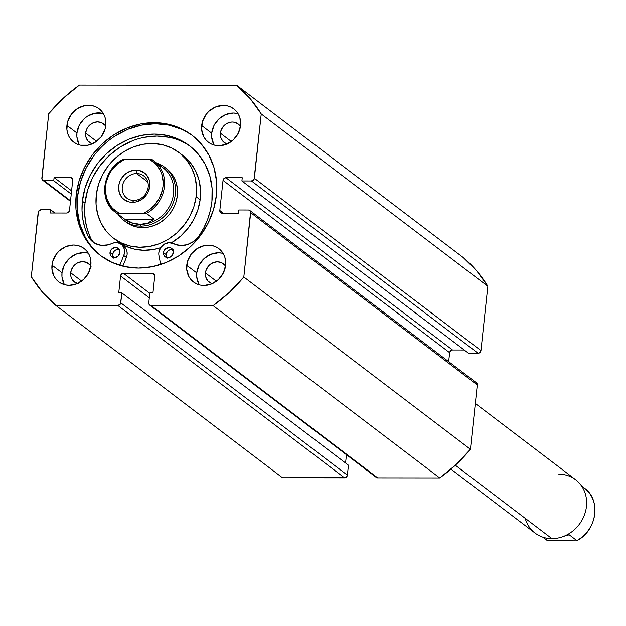 <?xml version="1.0" encoding="UTF-8"?>
<svg xmlns="http://www.w3.org/2000/svg" width="626" height="626" viewBox="0 0 626 626"><rect width="100%" height="100%" fill="white"/><g stroke="black" fill="none" stroke-linecap="round" stroke-linejoin="round"><path stroke-width="0.94" d="M192.698 135.756A75.566 67.451 -52.8 0 0 121.248 132.407A75.566 67.451 -52.8 0 0 77.569 196.353L76.161 195.289A75.566 67.451 127.2 0 1 120.27 131.116A75.566 67.451 127.2 0 1 192.002 135.216A75.566 67.451 127.2 0 1 216.369 195.445L213.505 209.624L208.059 223.263L200.234 235.822L190.343 246.832L178.754 255.854L165.913 262.56L152.321 266.684L138.495 268.069L124.973 266.653L112.257 262.505L100.856 255.768L91.2 246.714L83.665 235.689L78.524 223.114L75.996 209.475L76.161 195.289L79.025 181.11L84.471 167.471L92.296 154.912L102.187 143.91L113.775 134.88L126.616 128.174L140.208 124.05L154.035 122.673L167.565 124.081L180.272 128.236L191.673 134.966L201.329 144.019L208.873 155.045L214.006 167.619L216.533 181.258L216.369 195.445A75.566 67.451 127.2 0 1 172.26 259.626A75.566 67.451 127.2 0 1 100.528 255.525A75.566 67.451 127.2 0 1 76.161 195.289L77.569 196.353A75.566 67.451 -52.8 0 0 101.24 256.05M87.35 253.029L83.594 252.638L75.996 254.164L69.22 258.522L64.314 265.056L62.005 272.772L51.981 265.15A20.955 18.702 127.2 0 1 64.212 247.356A20.955 18.702 127.2 0 1 84.095 248.491A20.955 18.702 127.2 0 1 90.856 265.189L88.548 272.905L83.641 279.439L76.865 283.797L69.267 285.323L65.511 284.932L61.99 283.781L58.828 281.919L56.152 279.407L54.063 276.348L51.935 269.078L52.772 261.214L56.45 253.953L59.196 250.901L65.973 246.534L73.571 245.009L77.319 245.4L80.848 246.558L84.009 248.42L86.685 250.932L88.775 253.992L90.199 257.474L90.856 265.189A20.955 18.702 127.2 0 1 78.626 282.983A20.955 18.702 127.2 0 1 58.734 281.849A20.955 18.702 127.2 0 1 51.981 265.15L62.005 272.772A20.955 18.702 -52.8 0 0 64.494 284.681M222.113 253.178L218.357 252.787L210.759 254.312L203.982 258.671L199.076 265.213L196.767 272.92L186.744 265.299A20.955 18.702 127.2 0 1 198.974 247.505A20.955 18.702 127.2 0 1 218.857 248.639A20.955 18.702 127.2 0 1 225.618 265.338L223.31 273.053L218.396 279.587L211.627 283.954L204.021 285.479L200.273 285.088L196.752 283.93L193.59 282.068L190.914 279.556L188.817 276.496L186.697 269.227L187.534 261.363L191.212 254.101L197.174 248.545L204.499 245.548L208.333 245.165L212.081 245.556L215.61 246.707L218.771 248.569L221.447 251.081L223.537 254.14L224.961 257.622L225.618 265.338A20.955 18.702 127.2 0 1 213.388 283.132A20.955 18.702 127.2 0 1 193.497 281.997A20.955 18.702 127.2 0 1 186.744 265.299L196.767 272.92A20.955 18.702 -52.8 0 0 199.256 284.838M102.281 113.275L94.698 113.267L87.374 116.264L84.158 118.768L79.244 125.302L76.943 133.017L66.919 125.396A20.955 18.702 127.2 0 1 79.142 107.602A20.955 18.702 127.2 0 1 99.033 108.736A20.955 18.702 127.2 0 1 105.786 125.435L104.996 129.371L101.318 136.632L95.363 142.188L88.031 145.193L80.449 145.177L76.928 144.027L73.766 142.165L71.082 139.653L68.993 136.593L67.569 133.111L66.872 129.324L67.71 121.46L71.387 114.198L77.342 108.642L84.674 105.645L88.509 105.262L92.257 105.653L95.778 106.803L98.939 108.666L101.623 111.178L103.713 114.237L105.137 117.719L105.786 125.435A20.955 18.702 127.2 0 1 93.564 143.229A20.955 18.702 127.2 0 1 73.672 142.094A20.955 18.702 127.2 0 1 66.919 125.396L76.943 133.017A20.955 18.702 -52.8 0 0 79.424 144.935M237.043 113.423L233.295 113.032L225.696 114.558L218.92 118.924L214.006 125.458L211.705 133.166L201.674 125.544A20.955 18.702 127.2 0 1 213.904 107.75A20.955 18.702 127.2 0 1 233.795 108.885A20.955 18.702 127.2 0 1 240.548 125.591L238.248 133.299L233.334 139.833L226.565 144.199L218.959 145.725L215.211 145.334L211.69 144.183L208.528 142.313L205.844 139.801L203.755 136.75L201.627 129.48L202.472 121.616L206.15 114.347L208.896 111.295L215.665 106.936L223.271 105.411L227.019 105.802L230.54 106.952L233.701 108.822L236.378 111.326L238.475 114.386L239.899 117.876L240.548 125.591A20.955 18.702 127.2 0 1 228.318 143.385A20.955 18.702 127.2 0 1 208.435 142.243A20.955 18.702 127.2 0 1 201.674 125.544L211.705 133.166A20.955 18.702 -52.8 0 0 214.186 145.083M227.152 143.949A11.597 10.345 127.2 0 1 224.124 142.423A11.597 10.345 127.2 0 1 220.383 133.181L231.33 141.499L220.383 133.181A11.597 10.345 127.2 0 1 227.152 123.33A11.597 10.345 127.2 0 1 238.154 123.964A11.597 10.345 127.2 0 1 240.439 126.475M92.39 143.792A11.597 10.345 127.2 0 1 89.361 142.266A11.597 10.345 127.2 0 1 85.621 133.025L96.568 141.351L85.621 133.025A11.597 10.345 127.2 0 1 92.39 123.181A11.597 10.345 127.2 0 1 103.4 123.807A11.597 10.345 127.2 0 1 105.677 126.319M212.222 283.695A11.597 10.345 127.2 0 1 209.186 282.17A11.597 10.345 127.2 0 1 205.453 272.928L216.4 281.254L205.453 272.928A11.597 10.345 127.2 0 1 212.214 263.084A11.597 10.345 127.2 0 1 223.224 263.71A11.597 10.345 127.2 0 1 225.501 266.222M77.46 283.547A11.597 10.345 127.2 0 1 74.431 282.021A11.597 10.345 127.2 0 1 70.691 272.779L81.638 281.105L70.691 272.779A11.597 10.345 127.2 0 1 77.46 262.936A11.597 10.345 127.2 0 1 88.462 263.562A11.597 10.345 127.2 0 1 90.739 266.073M70.464 201.345L42.748 180.272A2.794 2.496 127.2 0 0 44.156 180.742L70.519 200.79L44.156 180.742L53.742 180.75L71.239 194.052L53.742 180.75L54.086 177.526L71.583 190.828L54.086 177.526L70.417 177.541A2.794 2.496 127.2 0 1 72.718 180.233L69.502 210.336A2.794 2.496 127.2 0 1 66.622 213.02L50.299 212.996L50.643 209.773L54.892 213.004L50.643 209.773L41.05 209.765A2.794 2.496 127.2 0 0 38.17 212.449L31.3 276.762A142.47 127.172 127.2 0 0 55.886 305.472L282.49 477.755L55.886 305.472L117.907 305.535L344.503 477.826L282.49 477.755L345.521 477.622L347.383 475.142L348.447 465.196L121.843 292.913L118.737 292.905L120.544 275.972L122.406 273.492L152.447 273.319L154.199 274.11L154.755 276.011L152.947 292.945L149.833 292.945L148.769 302.882L149.324 304.784L150.107 305.371L213.098 305.644L229.366 292.389L243.811 277.005L250.596 211.658L249.344 210.203L248.381 210L238.788 209.984L238.443 213.208L222.12 213.192L220.368 212.402L219.812 210.5L223.028 180.405L223.991 178.504L225.908 177.714L242.239 177.737L241.894 180.961L251.48 180.969L254.054 179.318L261.23 113.971L250.079 98.556L236.651 85.269L79.439 85.089L63.163 98.345L48.726 113.729L41.934 179.075L42.404 179.952L44.156 180.742L53.742 180.75L54.086 177.526L70.417 177.541L72.162 178.332L72.718 180.233L69.502 210.336L68.539 212.23L66.622 213.02L50.299 212.996L50.643 209.773L41.05 209.765L38.483 211.424L31.3 276.762L42.451 292.185L55.886 305.472L117.907 305.535L120.474 303.884L121.843 292.913L118.737 292.905L120.544 275.972L149.309 297.843L120.544 275.972A2.794 2.496 127.2 0 1 123.424 273.288L152.447 273.319L154.677 275.017L152.447 273.319A2.794 2.496 127.2 0 1 154.755 276.011L152.947 292.945L149.833 292.945L148.769 302.882A2.794 2.496 127.2 0 0 151.077 305.574L213.098 305.644L439.702 477.928L455.971 464.68L470.416 449.288L477.286 384.974L477.2 383.941L475.948 382.486M345.575 463.005L346.46 454.726L345.575 463.005M375.459 476.198L375.929 477.075L377.681 477.865L439.702 477.928L377.681 477.865L151.077 305.574L377.681 477.865A2.794 2.496 -52.8 0 1 376.273 477.395L149.669 305.112M249.782 210.461A2.794 2.496 127.2 0 1 250.682 212.684L477.286 384.974L470.416 449.288L243.811 277.005L250.682 212.684L477.286 384.974A2.794 2.496 -52.8 0 0 476.386 382.744L249.782 210.461A2.794 2.496 127.2 0 0 248.381 210L238.788 209.984L238.443 213.208L222.12 213.192A2.794 2.496 127.2 0 1 219.812 210.5L223.357 213.192L219.812 210.5L223.028 180.405L449.632 352.688L448.67 361.679L449.632 352.688L450.595 350.787L452.512 350.004L464.242 350.02L452.512 350.004L225.908 177.714L242.239 177.737L241.894 180.961L251.48 180.969L478.084 353.26L480.001 352.469L480.964 350.576L487.834 286.254L476.683 270.839L463.248 257.552L236.651 85.269L79.439 85.089A142.47 127.172 127.2 0 0 48.726 113.729L41.848 178.05A2.794 2.496 127.2 0 0 42.748 180.272M468.491 353.244L478.084 353.26L468.491 353.244L241.894 180.961L468.491 353.244M487.834 286.254L480.964 350.576L254.359 178.285L261.23 113.971L487.834 286.254A142.47 127.172 -52.8 0 0 463.248 257.552L236.651 85.269A142.47 127.172 127.2 0 1 261.23 113.971L487.834 286.254M238.068 113.674A20.955 18.702 -52.8 0 0 211.705 133.166L211.658 137.102L213.787 144.371M227.872 144.129L225.923 143.487L222.692 141.069L220.751 137.446L220.383 133.181L220.821 131.006L222.864 126.984L226.158 123.909L230.211 122.25L232.332 122.039L234.406 122.25L238.107 123.925L240.744 127.008M103.306 113.525A20.955 18.702 -52.8 0 0 76.943 133.017L76.896 136.953L79.025 144.223M93.11 143.972L91.161 143.338L87.93 140.92L85.989 137.297L85.621 133.025L86.897 128.76L88.102 126.835L89.62 125.145L93.368 122.727L97.57 121.882L101.6 122.743L104.824 125.161L105.982 126.851M223.13 253.428A20.955 18.702 -52.8 0 0 196.767 272.92L196.72 276.856L198.849 284.126M212.942 283.883L210.985 283.242L207.762 280.824L205.813 277.201L205.422 275.104L205.891 270.753L207.926 266.739L209.444 265.048L213.192 262.63L217.394 261.793L221.424 262.646L224.656 265.064L225.814 266.754M88.368 253.272A20.955 18.702 -52.8 0 0 62.005 272.772L61.958 276.7L64.087 283.969M78.18 283.727L74.478 282.06L71.841 278.977L71.051 277.052L70.66 274.955L71.129 270.604L73.164 266.582L76.458 263.515L78.43 262.482L82.64 261.637L86.662 262.49L89.894 264.915L91.052 266.606M70.417 177.541L72.639 179.232L70.417 177.541M149.794 293.336L123.424 273.288L149.794 293.336M121.843 292.913L348.447 465.196L347.383 475.142L120.779 302.851L121.843 292.913M347.383 475.142L120.779 302.851A2.794 2.496 127.2 0 1 117.907 305.535L344.503 477.826A2.794 2.496 -52.8 0 0 347.383 475.142M223.028 180.405A2.794 2.496 127.2 0 1 225.908 177.714L452.512 350.004A2.794 2.496 -52.8 0 0 449.632 352.688L223.028 180.405M480.964 350.576L254.359 178.285A2.794 2.496 127.2 0 1 251.48 180.969L478.084 353.26A2.794 2.496 -52.8 0 0 480.964 350.576M181.673 129.3L168.965 125.145L155.436 123.737L141.617 125.122L128.017 129.238L115.184 135.944M93.697 155.984L85.879 168.543L80.433 182.174L77.569 196.353L77.397 210.539L79.932 224.186L85.066 236.761M243.811 277.005A142.47 127.172 127.2 0 1 213.098 305.644L439.702 477.928A142.47 127.172 -52.8 0 0 470.416 449.288L243.811 277.005M159.333 165.46A32.129 28.679 127.2 0 1 172.142 200.179A32.129 28.679 127.2 0 1 140.459 224.366L140.811 226.096A33.522 29.923 -52.8 0 0 174.474 198.786A33.522 29.923 -52.8 0 0 156.899 163.096A33.522 29.923 127.2 0 1 164.552 167.158L166.555 168.684A33.522 29.923 127.2 0 1 177.268 196.212L177.494 189.905L176.524 183.809L174.388 178.16L171.172 173.167L167.001 169.028M196.126 196.72A53.914 48.124 127.2 0 1 164.223 241.511A53.914 48.124 127.2 0 1 113.635 238.287A53.914 48.124 127.2 0 1 96.404 194.013A53.914 48.124 127.2 0 1 128.307 149.223A53.914 48.124 127.2 0 1 178.895 152.447A53.914 48.124 127.2 0 1 196.126 196.72L200.14 199.772L196.126 196.72L193.849 206.815L189.733 216.463L183.95 225.297L176.72 232.989L168.324 239.234L159.074 243.788L149.332 246.487L139.473 247.223L129.879 245.955L120.912 242.755L112.915 237.731L106.201 231.072L101.036 223.052L97.601 213.959L96.036 204.154L96.404 194.013L98.689 183.927L102.797 174.271L108.58 165.436L115.81 157.744L124.214 151.5L133.463 146.946L143.197 144.246L153.057 143.518L162.658 144.778L171.626 147.979L179.615 153.01L186.329 159.661L191.501 167.682L194.936 176.775L196.494 186.579L196.126 196.72M113.635 238.287L117.641 241.339A53.914 48.124 -52.8 0 0 160.577 247.724L153.339 249.539L143.487 250.267L133.886 249.007L124.918 245.807L117.586 241.292M178.895 152.447L182.909 155.498A53.914 48.124 -52.8 0 1 200.14 199.772L197.855 209.859L193.747 219.507L187.964 228.349L180.734 236.041L171.36 242.865A53.914 48.124 -52.8 0 0 200.14 199.772L200.508 189.631L198.943 179.826L195.508 170.734L190.335 162.713L183.629 156.054M125.529 221.706L130.498 224.828L136.077 226.823L142.039 227.606L148.174 227.152L154.231 225.477L159.982 222.645L165.201 218.756L169.701 213.982L173.292 208.481L175.851 202.48L177.268 196.212A33.522 29.923 127.2 0 1 157.431 224.061A33.522 29.923 127.2 0 1 125.975 222.05M450.97 469.148L535.066 533.086A33.522 29.923 -52.8 0 0 551.905 538.65A33.522 29.923 127.2 0 1 525.198 518.344M558.799 474.148A33.522 29.923 127.2 0 1 586.452 506.434A33.522 29.923 127.2 0 1 551.905 538.65L455.36 465.243L551.905 538.65A33.522 29.923 -52.8 0 0 584.074 515.887A33.522 29.923 -52.8 0 0 575.646 479.712L475.314 403.434M136.671 173.543A13.968 12.465 -52.8 0 0 122.281 186.971A13.968 12.465 -52.8 0 0 133.8 200.422L132.509 202.347A16.761 14.961 127.2 0 1 118.682 186.204A16.761 14.961 127.2 0 1 135.959 170.092L136.671 173.543L147.799 182.002L136.671 173.543A13.968 12.465 127.2 0 1 143.69 175.859A13.968 12.465 127.2 0 1 147.204 190.938A13.968 12.465 127.2 0 1 133.8 200.422A13.968 12.465 127.2 0 1 126.781 198.098A13.968 12.465 127.2 0 1 123.267 183.027A13.968 12.465 127.2 0 1 136.671 173.543L135.959 170.092L132.892 170.397L127.031 172.799L124.457 174.803L120.528 180.03L119.316 183.058L118.682 186.204L119.206 192.378L122.023 197.613L124.159 199.616L129.512 202.034L132.509 202.347L135.576 202.041L141.437 199.639L146.202 195.195L147.939 192.409L149.786 186.235L149.262 180.061L146.445 174.826L144.309 172.823L138.956 170.405L135.959 170.092A16.761 14.961 127.2 0 1 149.786 186.235A16.761 14.961 127.2 0 1 132.509 202.347L133.8 200.422A13.968 12.465 -52.8 0 0 148.198 186.994A13.968 12.465 -52.8 0 0 136.671 173.543M164.552 167.158A33.522 29.923 127.2 0 1 172.979 203.333A33.522 29.923 127.2 0 1 140.811 226.096L142.822 227.621L140.811 226.096A33.522 29.923 127.2 0 1 123.971 220.532A33.522 29.923 127.2 0 1 118.009 214.241A33.522 29.923 -52.8 0 0 140.811 226.096L140.459 224.366A32.129 28.679 127.2 0 1 122.579 217.59M122.813 159.505C102.75 169.403 98.172 200.414 115.192 212.097L124.316 219.037A32.129 28.679 -52.8 0 0 140.459 224.366L132.571 223.044L124.668 219.178L117.046 213.38A32.129 28.679 127.2 0 1 115.192 212.097A32.129 28.679 127.2 0 1 122.79 159.63A32.129 28.679 -52.8 0 0 114.863 211.838A32.129 28.679 -52.8 0 0 117.046 213.38L145.842 213.239L118.877 213.083L112.688 208.442L110.199 205.438L106.67 198.372L105.301 190.359L106.193 182.017L109.276 174.005L111.569 170.319L117.438 163.957L124.621 159.333L152.228 159.669A32.129 28.679 127.2 0 1 154.082 160.952A32.129 28.679 127.2 0 1 146.476 213.419L154.098 219.21L147.791 223.059L140.459 224.366L132.571 223.044L128.588 221.416L124.668 219.178L117.046 213.38L118.877 213.083A31.01 27.677 127.2 0 1 105.465 186.188A31.01 27.677 127.2 0 1 124.621 159.333L149.591 159.356L155.78 163.996L160.287 170.374L161.798 174.067L163.167 182.08L163.003 186.251L162.275 190.421L159.192 198.434L154.16 205.492L147.572 211.04L143.847 213.106A31.01 27.677 127.2 0 0 163.003 186.251A31.01 27.677 127.2 0 0 149.591 159.356L152.001 159.575M152.228 159.669A32.129 28.679 -52.8 0 1 154.411 161.211A32.129 28.679 -52.8 0 1 146.476 213.419L154.098 219.21L147.791 223.059L140.459 224.366A32.129 28.679 -52.8 0 0 171.281 202.558A32.129 28.679 -52.8 0 0 163.206 167.885L152.204 159.653M154.098 219.21L124.668 219.178L154.098 219.21M123.432 159.38L124.621 159.333L123.432 159.38M547.609 540.668L576.186 540.864L549.346 540.872L547.609 540.668L545.536 539.291A32.129 28.679 -52.8 0 0 547.39 540.574L543.008 537.241L547.39 540.574A32.129 28.679 127.2 0 1 545.207 539.033M582.571 486.856A32.129 28.679 127.2 0 1 584.754 488.397A32.129 28.679 127.2 0 1 576.828 540.606L569.206 534.815L563.744 536.333L569.206 534.815L576.828 540.606A32.129 28.679 -52.8 0 0 584.426 488.139L581.601 485.995M173.41 249.876L170.601 249.578L168.746 250.337L167.236 251.746L166.101 254.579L163.496 252.599A5.305 4.734 127.2 0 1 166.594 248.092A5.305 4.734 127.2 0 1 171.634 248.381A5.305 4.734 127.2 0 1 173.339 252.614L172.283 248.999L170.804 247.888L168.965 247.497L165.319 248.991L163.691 251.605L163.48 253.6L164.02 255.439L165.225 256.848L166.923 257.615L168.84 257.615L171.516 256.222L173.339 252.614A5.305 4.734 127.2 0 1 170.241 257.122A5.305 4.734 127.2 0 1 165.209 256.832A5.305 4.734 127.2 0 1 163.496 252.599L166.101 254.579A5.305 4.734 -52.8 0 0 166.704 257.56M119.918 249.813L117.101 249.516L115.247 250.283L113.736 251.683L112.602 254.524L109.996 252.544A5.305 4.734 127.2 0 1 113.095 248.029A5.305 4.734 127.2 0 1 118.134 248.319A5.305 4.734 127.2 0 1 119.848 252.552L118.791 248.937L116.42 247.536L114.495 247.536L111.131 249.704L109.988 253.538L111.052 256.151L112.531 257.263L114.378 257.654L118.017 256.159L119.848 252.552A5.305 4.734 127.2 0 1 116.749 257.059A5.305 4.734 127.2 0 1 111.71 256.77A5.305 4.734 127.2 0 1 109.996 252.544L112.602 254.524A5.305 4.734 -52.8 0 0 113.212 257.505M158.941 255.525A10.337 9.226 127.2 0 1 158.832 252.599A10.337 9.226 127.2 0 1 173.488 243.624L180.077 245.494L187.135 244.711L193.724 241.378L198.966 235.932A20.674 18.451 127.2 0 1 173.488 243.624L168.895 242.677L164.192 244.195L160.53 247.802L158.832 252.599A10.337 9.226 127.2 0 0 158.941 255.525L160.655 264.493L158.941 255.525M211.924 201.329A69.822 62.326 127.2 0 1 198.966 235.932L203.826 227.856L207.652 219.288L210.367 210.391L211.924 201.329L212.081 188.223L209.741 175.616L204.999 163.996L198.035 153.808L189.107 145.443L178.574 139.222L166.829 135.388L154.332 134.081L141.562 135.357L128.995 139.168L117.14 145.365L106.428 153.706L97.288 163.879L90.058 175.483L85.026 188.082L82.382 201.181A69.822 62.326 127.2 0 1 123.134 141.883A69.822 62.326 127.2 0 1 189.412 145.678A69.822 62.326 127.2 0 1 211.924 201.329M190.703 146.687A69.822 62.326 -52.8 0 0 124.95 144.285A69.822 62.326 -52.8 0 0 84.987 203.168L82.382 201.181L84.987 203.168A69.822 62.326 -52.8 0 0 90.551 237.794A20.674 18.451 -52.8 0 0 94.315 242.958M124.605 247.02L126.186 249.187L127.039 251.801L127.109 254.641L126.374 257.474L122.86 266.167L126.374 257.474L123.768 255.486L119.793 265.322L123.768 255.486L126.374 257.474A10.337 9.226 -52.8 0 0 123.784 246.3L121.178 244.32A10.337 9.226 127.2 0 1 123.768 255.486L124.496 252.661L124.433 249.821L123.58 247.207L122 245.032L119.84 243.491L117.265 242.692L114.503 242.716L111.772 243.553A10.337 9.226 127.2 0 1 121.178 244.32M87.945 235.806L90.551 237.794L87.945 235.806A69.822 62.326 127.2 0 1 82.382 201.181L82.006 210.25L82.82 219.147L84.815 227.723L87.945 235.806L89.714 238.756L94.776 243.232L101.271 245.345L108.329 244.813L111.772 243.553A20.674 18.451 127.2 0 1 92.961 242.035A20.674 18.451 127.2 0 1 87.945 235.806M169.443 137.368L156.938 136.069L144.168 137.344M131.609 141.147L119.746 147.345L109.034 155.686L99.894 165.859L92.664 177.463L87.632 190.061L84.987 203.168L84.612 212.23L85.426 221.127L87.421 229.703L90.551 237.794M172.737 249.633A5.305 4.734 -52.8 0 0 166.101 254.579L167.158 258.194M119.237 249.571A5.305 4.734 -52.8 0 0 112.602 254.524L113.658 258.131M545.536 539.291L542.719 537.147M576.804 540.731C596.868 530.832 601.437 499.822 584.426 488.139"/></g></svg>
